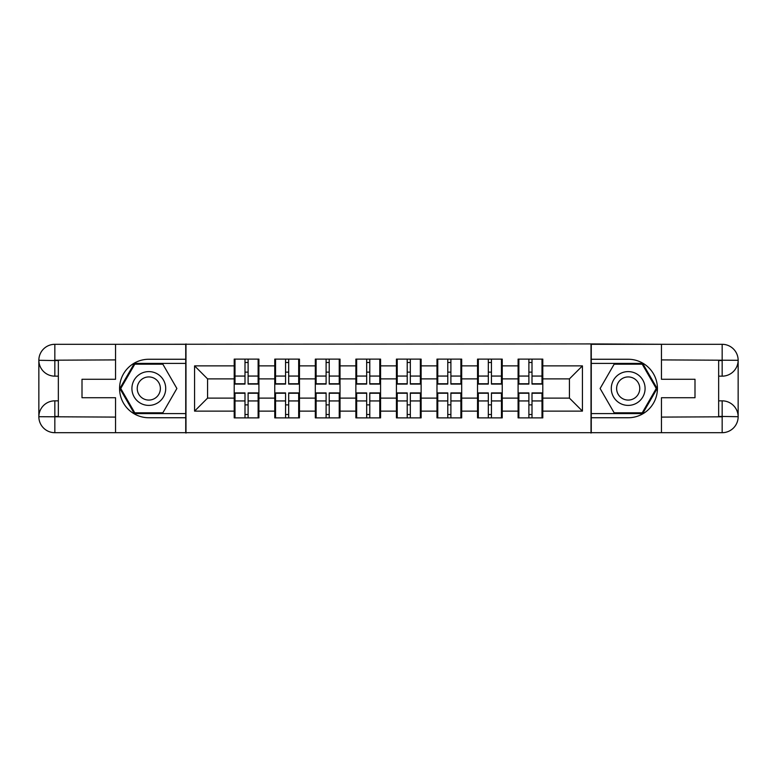 <?xml version="1.0" encoding="UTF-8"?>
<svg xmlns="http://www.w3.org/2000/svg" width="777" height="777" viewBox="0 0 777 777"><rect width="100%" height="100%" fill="white"/><g stroke="black" fill="none" stroke-linecap="round" stroke-linejoin="round"><path stroke-width="1.17" d="M108.518 432.692L668.482 432.692M542.793 405.011L542.006 405.011M518.871 405.011L518.094 405.011M518.094 371.989L518.871 371.989M542.006 371.989L542.793 371.989M542.793 368.609L542.006 368.609M518.871 368.609L518.094 368.609M518.094 408.391L518.871 408.391M542.006 408.391L542.793 408.391M502.233 405.011L501.456 405.011M478.321 405.011L477.534 405.011M477.534 371.989L478.321 371.989M501.456 371.989L502.233 371.989M502.233 368.609L501.456 368.609M478.321 368.609L477.534 368.609M477.534 408.391L478.321 408.391M501.456 408.391L502.233 408.391M461.684 405.011L460.897 405.011M437.762 405.011L436.985 405.011M436.985 371.989L437.762 371.989M460.897 371.989L461.684 371.989M461.684 368.609L460.897 368.609M437.762 368.609L436.985 368.609M436.985 408.391L437.762 408.391M460.897 408.391L461.684 408.391M421.124 405.011L420.347 405.011M397.212 405.011L396.425 405.011M396.425 371.989L397.212 371.989M420.347 371.989L421.124 371.989M421.124 368.609L420.347 368.609M397.212 368.609L396.425 368.609M396.425 408.391L397.212 408.391M420.347 408.391L421.124 408.391M380.575 405.011L379.788 405.011M356.653 405.011L355.876 405.011M355.876 371.989L356.653 371.989M379.788 371.989L380.575 371.989M380.575 368.609L379.788 368.609M356.653 368.609L355.876 368.609M355.876 408.391L356.653 408.391M379.788 408.391L380.575 408.391M340.015 405.011L339.238 405.011M316.103 405.011L315.316 405.011M315.316 371.989L316.103 371.989M339.238 371.989L340.015 371.989M340.015 368.609L339.238 368.609M316.103 368.609L315.316 368.609M315.316 408.391L316.103 408.391M339.238 408.391L340.015 408.391M299.466 405.011L298.679 405.011M275.544 405.011L274.767 405.011M274.767 371.989L275.544 371.989M298.679 371.989L299.466 371.989M299.466 368.609L298.679 368.609M275.544 368.609L274.767 368.609M274.767 408.391L275.544 408.391M298.679 408.391L299.466 408.391M668.482 344.308L591.015 343.92L591.015 433.08M591.015 343.92L108.518 344.308M185.985 433.08L185.985 343.92M569.434 398.115L569.434 378.885L542.793 378.885L542.793 398.115L569.434 398.115L582.429 411.12L582.429 365.88L542.793 365.88L542.793 359.12L518.094 359.12L518.094 378.885L502.233 378.885L502.233 398.115L518.094 398.115L518.094 378.885M582.429 411.12L542.793 411.12L542.793 417.88L518.094 417.88L518.094 411.12L502.233 411.12L502.233 417.88L477.534 417.88L477.534 411.12L461.684 411.12L461.684 417.88L436.985 417.88L436.985 411.12L421.124 411.12L421.124 417.88L396.425 417.88L396.425 411.12L380.575 411.12L380.575 417.88L355.876 417.88L355.876 411.12L340.015 411.12L340.015 417.88L315.316 417.88L315.316 411.12L299.466 411.12L299.466 417.88L274.767 417.88L274.767 411.12L258.906 411.12L258.906 417.88L234.207 417.88L234.207 411.12L194.571 411.12L194.571 365.88L234.207 365.88L234.207 378.885L207.566 378.885L207.566 398.115L234.207 398.115L234.207 378.885M518.094 365.88L502.233 365.88L502.233 359.12L477.534 359.12L477.534 365.88L461.684 365.88L461.684 359.12L436.985 359.12L436.985 365.88L421.124 365.88L421.124 359.12L396.425 359.12L396.425 365.88L380.575 365.88L380.575 359.12L355.876 359.12L355.876 365.88L340.015 365.88L340.015 359.12L315.316 359.12L315.316 365.88L299.466 365.88L299.466 359.12L274.767 359.12L274.767 365.88L258.906 365.88L258.906 359.12L234.207 359.12L234.207 365.88M518.094 398.115L518.094 411.12M502.233 398.115L502.233 411.12M502.233 365.88L502.233 378.885M461.684 398.115L477.534 398.115L477.534 378.885L461.684 378.885L461.684 411.12M477.534 398.115L477.534 411.12M477.534 365.88L477.534 378.885M461.684 365.88L461.684 378.885M421.124 398.115L436.985 398.115L436.985 378.885L421.124 378.885L421.124 411.12M436.985 398.115L436.985 411.12M436.985 365.88L436.985 378.885M421.124 365.88L421.124 378.885M380.575 398.115L396.425 398.115L396.425 378.885L380.575 378.885L380.575 411.12M396.425 398.115L396.425 411.12M396.425 365.88L396.425 378.885M380.575 365.88L380.575 378.885M340.015 398.115L355.876 398.115L355.876 378.885L340.015 378.885L340.015 411.12M355.876 398.115L355.876 411.12M355.876 365.88L355.876 378.885M340.015 365.88L340.015 378.885M299.466 398.115L315.316 398.115L315.316 378.885L299.466 378.885L299.466 411.12M315.316 398.115L315.316 411.12M315.316 365.88L315.316 378.885M299.466 365.88L299.466 378.885M258.906 398.115L274.767 398.115L274.767 378.885L258.906 378.885L258.906 411.12M274.767 398.115L274.767 411.12M274.767 365.88L274.767 378.885M258.906 365.88L258.906 378.885M258.906 405.011L258.129 405.011M234.994 405.011L234.207 405.011M234.207 371.989L234.994 371.989M258.129 371.989L258.906 371.989M258.906 368.609L258.129 368.609M234.994 368.609L234.207 368.609M234.207 408.391L234.994 408.391M258.129 408.391L258.906 408.391M234.207 398.115L234.207 411.12M207.566 398.115L194.571 411.12M194.571 365.88L207.566 378.885M542.793 398.115L542.793 411.12M542.793 365.88L542.793 378.885M582.429 365.88L569.434 378.885M258.129 359.12L258.129 384.081L248.116 384.081L248.116 359.12M244.998 359.12L244.998 384.081L234.994 384.081L234.994 359.12M244.998 362.5L248.116 362.5M248.116 372.125L244.998 372.125M234.994 417.88L234.994 392.919L244.998 392.919L244.998 417.88M248.116 417.88L248.116 392.919L258.129 392.919L258.129 417.88M248.116 414.5L244.998 414.5M244.998 404.875L248.116 404.875M140.365 373.863A16.9 16.9 0 0 0 134.178 396.95A16.9 16.9 0 0 0 157.265 403.137A16.9 16.9 0 0 0 163.452 380.05A16.9 16.9 0 0 0 140.365 373.863M143.026 378.477A11.568 11.568 0 0 0 138.792 394.289A11.568 11.568 0 0 0 154.594 398.523A11.568 11.568 0 0 0 158.829 382.711A11.568 11.568 0 0 0 143.026 378.477M176.884 388.5L162.849 412.81L134.78 412.81L120.746 388.5L134.78 364.19L162.849 364.19L176.884 388.5M636.635 373.863A16.9 16.9 0 0 0 613.548 380.05A16.9 16.9 0 0 0 619.735 403.137A16.9 16.9 0 0 0 642.822 396.95A16.9 16.9 0 0 0 636.635 373.863M633.974 378.477A11.568 11.568 0 0 0 618.171 382.711A11.568 11.568 0 0 0 622.406 398.523A11.568 11.568 0 0 0 638.208 394.289A11.568 11.568 0 0 0 633.974 378.477M642.22 412.81L614.151 412.81L600.116 388.5L614.151 364.19L642.22 364.19L656.254 388.5L642.22 412.81M58.343 376.155L54.837 376.155A15.987 15.987 0 0 1 38.85 360.295A15.987 15.987 0 0 1 54.837 344.308L185.732 344.308L185.732 359.256L148.815 359.256A29.244 29.244 0 0 0 119.571 388.5A29.244 29.244 0 0 0 148.815 417.744L185.732 417.744L185.732 432.692L54.837 432.692A15.987 15.987 0 0 1 38.85 416.705A15.987 15.987 0 0 1 54.837 400.845L58.343 400.845M185.732 417.744L185.732 359.256M115.54 344.308L115.54 379.273L82.003 379.273L82.003 397.727L115.54 397.727L115.54 432.692M54.837 376.155A15.987 15.987 0 0 1 38.85 360.295L54.837 360.557L54.837 376.155A15.987 15.987 0 0 1 38.85 360.295L38.85 416.705L115.54 417.094M54.837 417.094L54.837 432.692A15.987 15.987 0 0 1 38.85 416.705A15.987 15.987 0 0 1 54.837 400.845L54.837 416.443L58.343 416.443L58.343 360.557L54.837 360.557M185.732 363.413L134.334 363.413L119.843 388.5L134.334 413.587L185.732 413.587M718.657 400.845L722.163 400.845A15.987 15.987 0 0 1 738.15 416.705A15.987 15.987 0 0 1 722.163 432.692L591.268 432.692L591.268 417.744L628.185 417.744A29.244 29.244 0 0 0 657.429 388.5A29.244 29.244 0 0 0 628.185 359.256L591.268 359.256L591.268 344.308L722.163 344.308A15.987 15.987 0 0 1 738.15 360.295A15.987 15.987 0 0 1 722.163 376.155L718.657 376.155M591.268 359.256L591.268 417.744M661.46 432.692L661.46 397.727L694.997 397.727L694.997 379.273L661.46 379.273L661.46 344.308M722.163 400.845A15.987 15.987 0 0 1 738.15 416.705L722.163 416.443L722.163 400.845A15.987 15.987 0 0 1 738.15 416.705L738.15 360.295L661.46 359.906M722.163 359.906L722.163 344.308A15.987 15.987 0 0 1 738.15 360.295A15.987 15.987 0 0 1 722.163 376.155L722.163 360.557L718.657 360.557L718.657 416.443L722.163 416.443M591.268 413.587L642.666 413.587L657.157 388.5L642.666 363.413L591.268 363.413M298.679 359.12L298.679 384.081L288.675 384.081L288.675 359.12M285.557 359.12L285.557 384.081L275.544 384.081L275.544 359.12M285.557 362.5L288.675 362.5M288.675 372.125L285.557 372.125M339.238 359.12L339.238 384.081L329.225 384.081L329.225 359.12M326.107 359.12L326.107 384.081L316.103 384.081L316.103 359.12M326.107 362.5L329.225 362.5M329.225 372.125L326.107 372.125M379.788 359.12L379.788 384.081L369.784 384.081L369.784 359.12M366.666 359.12L366.666 384.081L356.653 384.081L356.653 359.12M366.666 362.5L369.784 362.5M369.784 372.125L366.666 372.125M420.347 359.12L420.347 384.081L410.334 384.081L410.334 359.12M407.216 359.12L407.216 384.081L397.212 384.081L397.212 359.12M407.216 362.5L410.334 362.5M410.334 372.125L407.216 372.125M460.897 359.12L460.897 384.081L450.893 384.081L450.893 359.12M447.775 359.12L447.775 384.081L437.762 384.081L437.762 359.12M447.775 362.5L450.893 362.5M450.893 372.125L447.775 372.125M275.544 417.88L275.544 392.919L285.557 392.919L285.557 417.88M288.675 417.88L288.675 392.919L298.679 392.919L298.679 417.88M288.675 414.5L285.557 414.5M285.557 404.875L288.675 404.875M316.103 417.88L316.103 392.919L326.107 392.919L326.107 417.88M329.225 417.88L329.225 392.919L339.238 392.919L339.238 417.88M329.225 414.5L326.107 414.5M326.107 404.875L329.225 404.875M356.653 417.88L356.653 392.919L366.666 392.919L366.666 417.88M369.784 417.88L369.784 392.919L379.788 392.919L379.788 417.88M369.784 414.5L366.666 414.5M366.666 404.875L369.784 404.875M397.212 417.88L397.212 392.919L407.216 392.919L407.216 417.88M410.334 417.88L410.334 392.919L420.347 392.919L420.347 417.88M410.334 414.5L407.216 414.5M407.216 404.875L410.334 404.875M437.762 417.88L437.762 392.919L447.775 392.919L447.775 417.88M450.893 417.88L450.893 392.919L460.897 392.919L460.897 417.88M450.893 414.5L447.775 414.5M447.775 404.875L450.893 404.875M501.456 359.12L501.456 384.081L491.443 384.081L491.443 359.12M488.325 359.12L488.325 384.081L478.321 384.081L478.321 359.12M488.325 362.5L491.443 362.5M491.443 372.125L488.325 372.125M478.321 417.88L478.321 392.919L488.325 392.919L488.325 417.88M491.443 417.88L491.443 392.919L501.456 392.919L501.456 417.88M491.443 414.5L488.325 414.5M488.325 404.875L491.443 404.875M542.006 359.12L542.006 384.081L532.002 384.081L532.002 359.12M528.884 359.12L528.884 384.081L518.871 384.081L518.871 359.12M528.884 362.5L532.002 362.5M532.002 372.125L528.884 372.125M518.871 417.88L518.871 392.919L528.884 392.919L528.884 417.88M532.002 417.88L532.002 392.919L542.006 392.919L542.006 417.88M532.002 414.5L528.884 414.5M528.884 404.875L532.002 404.875M244.998 376.058L234.994 376.058M244.998 383.751L234.994 383.751M258.129 376.058L248.116 376.058M258.129 383.751L248.116 383.751M248.116 400.942L258.129 400.942M248.116 393.249L258.129 393.249M234.994 400.942L244.998 400.942M234.994 393.249L244.998 393.249M115.54 359.906L54.468 360.188M38.85 416.705A15.987 15.987 0 0 1 54.837 400.845M38.85 360.295A15.987 15.987 0 0 1 54.837 344.308L54.837 359.906M661.46 417.094L722.532 416.812M738.15 360.295A15.987 15.987 0 0 1 722.163 376.155M738.15 416.705A15.987 15.987 0 0 1 722.163 432.692L722.163 417.094M285.557 376.058L275.544 376.058M285.557 383.751L275.544 383.751M298.679 376.058L288.675 376.058M298.679 383.751L288.675 383.751M326.107 376.058L316.103 376.058M326.107 383.751L316.103 383.751M339.238 376.058L329.225 376.058M339.238 383.751L329.225 383.751M366.666 376.058L356.653 376.058M366.666 383.751L356.653 383.751M379.788 376.058L369.784 376.058M379.788 383.751L369.784 383.751M407.216 376.058L397.212 376.058M407.216 383.751L397.212 383.751M420.347 376.058L410.334 376.058M420.347 383.751L410.334 383.751M447.775 376.058L437.762 376.058M447.775 383.751L437.762 383.751M460.897 376.058L450.893 376.058M460.897 383.751L450.893 383.751M288.675 400.942L298.679 400.942M288.675 393.249L298.679 393.249M275.544 400.942L285.557 400.942M275.544 393.249L285.557 393.249M329.225 400.942L339.238 400.942M329.225 393.249L339.238 393.249M316.103 400.942L326.107 400.942M316.103 393.249L326.107 393.249M369.784 400.942L379.788 400.942M369.784 393.249L379.788 393.249M356.653 400.942L366.666 400.942M356.653 393.249L366.666 393.249M410.334 400.942L420.347 400.942M410.334 393.249L420.347 393.249M397.212 400.942L407.216 400.942M397.212 393.249L407.216 393.249M450.893 400.942L460.897 400.942M450.893 393.249L460.897 393.249M437.762 400.942L447.775 400.942M437.762 393.249L447.775 393.249M488.325 376.058L478.321 376.058M488.325 383.751L478.321 383.751M501.456 376.058L491.443 376.058M501.456 383.751L491.443 383.751M491.443 400.942L501.456 400.942M491.443 393.249L501.456 393.249M478.321 400.942L488.325 400.942M478.321 393.249L488.325 393.249M528.884 376.058L518.871 376.058M528.884 383.751L518.871 383.751M542.006 376.058L532.002 376.058M542.006 383.751L532.002 383.751M532.002 400.942L542.006 400.942M532.002 393.249L542.006 393.249M518.871 400.942L528.884 400.942M518.871 393.249L528.884 393.249"/></g></svg>
